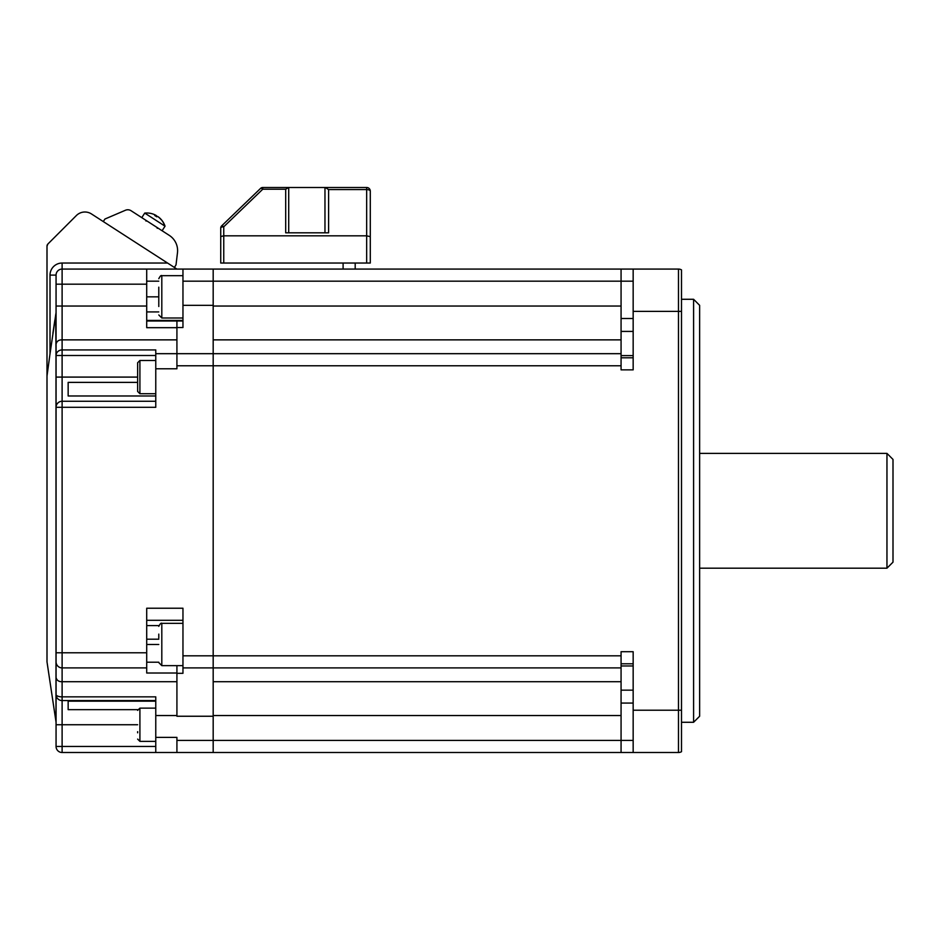 <?xml version="1.0" encoding="UTF-8"?>
<svg xmlns="http://www.w3.org/2000/svg" width="940" height="940" viewBox="0 0 940 940"><rect width="100%" height="100%" fill="white"/><g stroke="black" fill="none" stroke-linecap="round" stroke-linejoin="round"><path stroke-width="1.41" d="M621.07 665.978L633.161 665.978M621.07 331.421L633.161 331.421M693.591 299.284L699.63 305.336L699.63 716.245L693.591 722.284L693.591 299.284L681.5 299.284M176.92 715.54L155.77 715.54L155.77 737.395L176.92 737.395L176.92 740.414L621.07 740.414L621.07 715.54L213.18 715.54L213.18 740.414L213.18 716.245L176.92 716.245L176.92 673.31L182.959 673.31L182.959 655.814L621.07 655.814L621.07 651.702L633.161 651.702L633.161 752.505L678.48 752.505L62.111 752.505A6.039 6.039 0 0 1 56.059 746.466L56.059 652.795L62.111 652.795L62.111 407.314L155.77 407.314L155.77 353.675L176.92 353.675L176.92 327.543L182.959 327.543L182.959 269.075L678.48 269.075A6.039 6.039 0 0 1 681.5 269.886A6.039 6.039 0 0 0 678.48 269.075L678.48 311.375L633.161 311.375L633.161 269.075M213.18 681.712L621.07 681.712L621.07 667.905L213.18 667.905L213.18 365.766L176.92 365.766L176.92 353.675L621.07 353.675L621.07 281.166L182.959 281.166M621.07 353.675L621.07 369.866L633.161 369.866L633.161 311.375M621.07 306.041L213.18 306.041L213.18 269.075L213.18 667.905L182.959 667.905M621.07 339.869L213.18 339.869M621.07 715.54L621.07 681.712M621.07 269.075L621.07 281.166L633.161 281.166M621.07 655.814L621.07 667.905M213.18 752.505L213.18 740.414L213.18 752.505L176.92 752.505L176.92 740.414M633.161 740.414L621.07 740.414L621.07 752.505M633.161 710.205L678.48 710.205L678.48 752.505A6.039 6.039 0 0 0 681.5 751.695A6.039 6.039 0 0 1 678.48 752.505A6.039 6.039 0 0 0 681.5 751.695L681.5 269.886M633.161 663.793L621.07 663.793M633.161 690.16L621.07 690.16M633.161 355.602L621.07 355.602M621.07 357.788L633.161 357.788M893 459.425L893 562.155L886.961 568.195L886.961 453.386L893 459.425M174.382 267.442L176.015 264.904L177.472 252.778A18.13 18.13 0 0 0 169.294 235.388L131.083 210.736A6.039 6.039 0 0 0 125.431 210.255L104.927 219.032L103.294 221.57M155.875 215.319A19.294 5.452 122.8 0 0 155.852 215.307L155.875 215.319A19.294 18.518 122.8 0 0 153.326 214.155A19.341 19.341 0 0 0 144.725 213.086L165.041 226.188A19.341 19.341 0 0 0 160.517 218.785A19.294 18.518 -57.2 0 0 158.402 216.952L158.402 216.952M156.921 216.47A19.294 5.452 122.8 0 0 156.451 215.695A19.294 18.518 -57.2 0 0 156.381 215.648M156.698 216.494A19.294 5.452 -57.2 0 1 157.826 216.576A19.294 18.518 122.8 0 1 157.897 216.623A19.294 18.859 122.8 0 1 161.057 219.584A18.823 3.478 -26.6 0 1 161.316 219.713A18.823 3.478 -26.6 0 1 161.492 219.866A19.294 18.859 -57.2 0 0 161.48 219.854A19.294 18.859 -57.2 0 0 158.355 216.917L158.331 216.952M151.951 213.709A19.294 18.859 122.8 0 1 151.963 213.709A19.294 18.859 122.8 0 1 155.934 215.354A19.294 4.112 122.8 0 0 154.736 215.507A18.823 15.921 53.1 0 1 156.721 216.787A19.294 4.112 -57.2 0 1 157.92 216.635M156.721 216.787A19.294 4.112 122.8 0 0 156.369 215.636A19.294 18.859 -57.2 0 0 155.911 215.389L155.535 215.977M155.958 216.259L156.369 215.636M146.71 639.2L158.79 639.2M158.895 625.593L146.71 625.593M146.71 320.423L182.959 320.423M158.79 311.916L146.71 311.916M176.92 327.543L176.92 321.01L182.959 321.01L146.71 321.01L176.92 321.01M176.92 673.31L176.92 665.638M182.959 655.814L182.959 608.227L146.71 608.227L146.71 673.016L176.92 673.016M155.77 368.786L176.92 368.786L176.92 365.766M56.059 652.795L56.059 407.314L62.111 407.314L62.111 401.262A6.039 6.039 0 0 0 56.059 407.314L56.059 275.115A6.039 6.039 0 0 1 62.111 269.075L182.959 269.075M213.18 716.245L213.18 667.905M213.18 353.675L213.18 365.766L621.07 365.766M182.959 620.306L146.71 620.306M158.79 638.107L158.79 634.112M158.79 306.511L158.79 287.158M155.77 355.496L62.111 355.496L62.111 401.262L155.77 401.262M55.613 315.112L56.059 355.496A6.039 5.57 0 0 1 62.111 349.927L155.77 349.927L155.77 353.675M56.059 677.434C56.729 680.36 58.738 681.782 62.111 681.712L62.111 700.57L155.77 700.57L62.111 700.57A6.039 6.039 0 0 1 56.059 694.531A6.039 2.338 0 0 0 62.111 696.857L155.77 696.857L155.77 715.54M155.77 701.158L68.15 701.158L68.15 709.653L137.769 709.653M155.77 737.395L155.77 752.505M155.77 321.01L146.71 321.01M137.639 382.38L68.15 382.38L68.15 395.987L155.77 395.987M47.881 244.024L47 246.151A3.02 3.02 0 0 1 47.881 244.024L76.363 215.542A12.091 12.091 0 0 1 91.45 213.932L167.555 263.036L62.111 263.036A12.091 12.091 0 0 0 50.02 275.115L56.059 275.115L56.059 306.041L146.71 306.041L146.71 269.075M146.71 306.041L146.71 327.684L176.92 327.684M167.555 263.036L176.92 269.075M50.02 275.115L50.02 353.781L47 376.035L47 661.866L56 721.838L56 312.926L50.067 353.452M56 721.838A6.039 6.039 0 0 1 56.059 722.743L56.059 377.093L137.639 377.093M52.91 333.289L54.79 320.47M56.059 344.146C56.729 341.22 58.738 339.798 62.111 339.869L61.241 339.916M56.059 661.866A6.039 6.039 0 0 0 62.111 667.905L62.111 681.712L176.92 681.712M56.059 715.54L56.059 746.466L155.77 746.466M56.059 284.186L62.111 284.186L62.111 339.869L176.92 339.869M47 376.035L47 246.151M146.71 667.905L62.111 667.905L62.111 652.795L146.71 652.795M137.639 371.617L137.639 362.746L139.907 360.478L139.907 393.719L137.639 391.451L137.639 371.617M137.639 380.43L137.639 371.782M137.639 385.741L137.639 391.451M137.639 732.8L137.639 731.661M220.736 263.036L220.736 228.056A3.02 1.281 0 0 1 223.755 226.775L223.755 263.036L220.736 263.036L220.736 236.516L223.755 235.834L366.671 235.834L366.671 189.586L328.601 189.586L328.601 232.814L285.69 232.814L285.69 189.234L262.742 189.234L223.755 226.775A3.02 0.94 46.1 0 0 221.652 225.882L260.639 188.341A3.02 0.94 46.1 0 1 262.742 189.234L262.742 187.495L366.671 187.495L366.671 189.586A3.631 1.539 180 0 1 370.289 191.126L370.289 263.036L223.755 263.036M288.709 187.495L288.709 232.814L288.709 187.495L288.709 198.375L288.709 187.495L285.69 189.234M324.97 232.814L324.97 187.495M370.289 237.35L370.289 263.036M325.311 187.495L328.601 189.586M370.289 191.126A3.631 3.631 0 0 0 366.671 187.495A3.631 3.631 0 0 1 370.289 191.126M370.289 236.645L366.671 235.834L366.671 263.036M221.652 225.882A3.02 3.02 0 0 0 220.736 228.056A3.02 3.02 0 0 1 221.652 225.882A3.02 3.02 0 0 0 220.736 228.056M262.742 187.495A3.02 3.02 0 0 0 260.639 188.341A3.02 3.02 0 0 1 262.742 187.495M621.07 318.507L633.161 318.507M681.5 710.205L678.48 710.205L678.48 311.375L681.5 311.375M621.07 703.073L633.161 703.073M164.805 226.035A19.341 18.894 -57.2 0 0 161.316 219.713M182.959 305.336L213.18 305.336M158.79 644.488L146.71 644.488M146.71 662.207L158.79 662.207M158.79 296.84L146.71 296.84M158.79 281.166L146.71 281.166M182.959 623.337L161.809 623.337L161.809 665.638L158.79 662.606M182.959 275.69L161.809 275.69L161.809 317.99L158.79 314.959M62.111 339.869L62.111 355.496L56.059 355.496M56.059 724.74L62.111 724.74L62.111 752.505M62.111 700.57L62.111 724.74L137.639 724.74M62.111 263.036L62.111 284.186L146.71 284.186M56.059 275.115A6.039 6.039 0 0 1 62.111 269.075M155.77 708.125L139.907 708.125L139.907 741.366L137.639 739.099M681.5 722.284L693.591 722.284M699.63 568.195L886.961 568.195M699.63 453.386L886.961 453.386M157.203 228.303L158.037 228.126L157.203 228.303M141.787 217.645L144.725 213.086A19.341 19.341 0 0 1 151.963 213.709M162.103 230.746L165.041 226.188A19.341 19.341 0 0 0 161.48 219.854M146.029 221.1L145.853 220.266M161.809 623.337C161.187 622.68 160.176 623.678 158.79 626.357M182.959 665.638L161.809 665.638M182.959 317.99L161.809 317.99M161.809 275.69C161.187 275.032 160.176 276.031 158.79 278.71M155.77 360.478L139.907 360.478M155.77 393.719L139.907 393.719M139.907 708.125L137.639 710.393M155.77 741.366L139.907 741.366M355.191 269.075L355.191 263.036M343.1 269.075L343.1 263.036"/></g></svg>
